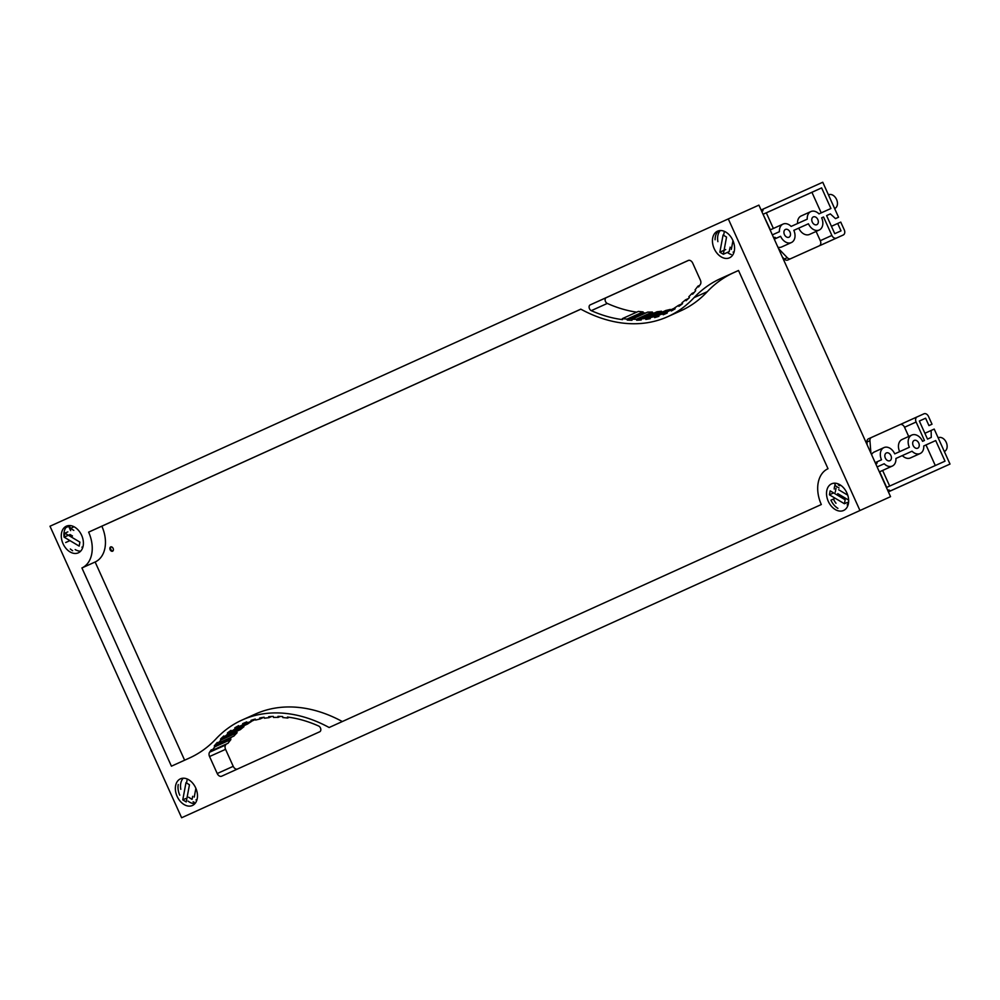 <?xml version="1.0" encoding="UTF-8"?>
<svg xmlns="http://www.w3.org/2000/svg" width="1000" height="1000" viewBox="0 0 1000 1000"><rect width="100%" height="100%" fill="white"/><g stroke="black" fill="none" stroke-linecap="round" stroke-linejoin="round"><path stroke-width="1.5" d="M714.212 248.7A14.612 10.2 65.8 0 1 717.513 231.175A14.612 10.2 65.8 0 1 732.8 240.275A14.612 10.2 65.8 0 1 729.5 257.812A14.612 10.2 65.8 0 1 714.212 248.7M828.3 501.362A14.612 10.2 65.8 0 1 831.6 483.825A14.612 10.2 65.8 0 1 846.888 492.938A14.612 10.2 65.8 0 1 843.587 510.475A14.612 10.2 65.8 0 1 828.3 501.362M834.212 489.012A14.612 10.2 65.8 0 1 835.175 484.75A14.612 10.2 -114.2 0 0 834.212 489.012M63.05 543.725A14.612 10.2 65.8 0 1 66.35 526.188A14.612 10.2 65.8 0 1 81.638 535.3A14.612 10.2 65.8 0 1 78.338 552.825A14.612 10.2 65.8 0 1 63.05 543.725M69.538 528.175A14.612 10.2 65.8 0 1 69.925 527.112A14.612 10.2 -114.2 0 0 69.538 528.175M177.125 796.375A14.612 10.2 65.8 0 1 180.425 778.85A14.612 10.2 65.8 0 1 195.712 787.95A14.612 10.2 65.8 0 1 192.413 805.487A14.612 10.2 65.8 0 1 177.125 796.375M110.138 549.738A2.35 1.638 65.8 0 1 110.662 546.925A2.35 1.638 65.8 0 1 113.112 548.387A2.35 1.638 65.8 0 1 112.587 551.2A2.35 1.638 65.8 0 1 110.138 549.738M112.912 550.988A2.35 1.638 65.8 0 1 110.825 549.425A2.35 1.638 65.8 0 1 111.037 546.825M731.625 247.862A7.25 5.062 65.8 0 1 730.025 247.213M890.55 496.662L758.913 205.125L728.3 218.912L50 526.225L181.625 817.75L890.55 496.662L181.625 817.75M194.137 802.212A14.612 10.2 65.8 0 1 193.088 801.8A14.612 10.2 -114.2 0 0 194.137 802.212M731.225 254.525A14.612 10.2 65.8 0 1 727.375 252.438A14.612 10.2 -114.2 0 0 731.225 254.525M224.438 736.812A128.737 89.913 65.8 0 1 227.925 733.913L227.375 733.012A122.05 85.25 65.8 0 1 231.025 730.337L231.537 731.25A137.975 96.363 65.8 0 1 235.275 728.812L234.788 727.875A140.238 97.938 65.8 0 1 238.663 725.65L239.125 726.6A154.175 107.675 65.8 0 1 243.1 724.613L242.662 723.65A168.95 118 65.8 0 1 243.45 723.3A168.95 118 65.8 0 1 246.775 721.888L247.188 722.85A181.925 127.062 65.8 0 1 251.375 721.325L250.987 720.35A214.412 149.75 65.8 0 1 255.287 719.062L255.65 720.05A201.788 140.938 65.8 0 1 260 719.013L259.662 718.012A162.237 113.3 65.8 0 1 264.125 717.225L264.438 718.238A210.65 147.125 65.8 0 1 268.95 717.688L268.675 716.688A167.113 116.713 65.8 0 1 273.288 716.413L273.525 717.425A187.013 130.612 65.8 0 1 278.175 717.375L277.962 716.375A208.65 145.725 65.8 0 1 282.675 716.575L282.85 717.575A168.85 117.925 65.8 0 1 287.562 718.037L287.425 717.05A156.588 109.362 65.8 0 1 318.637 726.012A3.188 2.225 65.8 0 1 320.763 728.938A3.188 2.225 65.8 0 1 319.738 731.762L221.688 776.188A4.263 2.975 65.8 0 1 217.225 773.525L209.55 756.538A4.275 2.988 65.8 0 1 209.575 752.225A167.087 116.7 65.8 0 1 211.35 749.712L212 750.487L228.012 743.288A136.175 95.1 -114.2 0 1 230.888 739.575L230.263 738.763L214.25 745.962A132.65 92.65 65.8 0 1 217.312 742.425L217.913 743.25L233.925 736.05A139.312 97.3 -114.2 0 1 237.113 732.725L236.525 731.862L220.525 739.075A157.1 109.712 65.8 0 1 223.875 735.938L224.438 736.812L240.438 729.6A128.737 89.913 -114.2 0 1 243.925 726.712L243.438 725.888M287.562 718.037L289.237 717.288M278.175 717.375L280.238 716.45M268.95 717.688L271.637 716.488M260 719.013L263.863 717.275M251.375 721.325L255.438 719.488M242.662 723.65L244.25 722.938M243.1 724.613L247.162 722.775M239.125 726.6L248.875 722.2M234.788 727.875L238.863 726.05M251.163 721.4L251.275 721.6A137.975 96.363 -114.2 0 0 247.537 724.05L231.537 731.25M235.275 728.812L251.275 721.6M227.375 733.012L231.488 731.162M227.925 733.913L243.925 726.712M237.488 730.925A157.1 109.712 -114.2 0 0 236.525 731.862M217.913 743.25A139.312 97.3 65.8 0 1 221.112 739.925L220.525 739.075M221.112 739.925L237.113 732.725M231.688 737.05A132.65 92.65 -114.2 0 0 230.263 738.763M212 750.487A136.175 95.1 65.8 0 1 214.887 746.775L214.25 745.962M214.887 746.775L230.888 739.575M226.225 744.087A167.087 116.7 -114.2 0 0 225.588 745.025A4.275 2.988 -114.2 0 0 225.562 749.338L233.225 766.325A4.263 2.975 -114.2 0 0 237.288 769.125M688.65 260.338L606.2 297.688A3.188 2.225 -114.2 0 0 605.175 300.512A3.188 2.225 -114.2 0 0 607.3 303.438A156.588 109.362 -114.2 0 0 636.7 312.162M697.925 286.163A136.175 95.1 65.8 0 1 695.05 289.875L695.675 290.7A132.65 92.65 65.8 0 1 692.613 294.237L692.013 293.412A139.312 97.3 65.8 0 1 688.825 296.725L689.412 297.587A157.1 109.712 65.8 0 1 686.05 300.725L685.5 299.85A128.737 89.913 65.8 0 1 682.013 302.738L682.55 303.637A122.05 85.25 65.8 0 1 678.913 306.325L678.4 305.413A137.975 96.363 65.8 0 1 674.663 307.85L675.15 308.775A140.238 97.938 65.8 0 1 671.263 311L670.812 310.062A154.175 107.675 65.8 0 1 666.838 312.05L667.262 313A168.95 118 65.8 0 1 666.475 313.363A168.95 118 65.8 0 1 663.162 314.775L662.738 313.812A181.925 127.062 65.8 0 1 658.562 315.325L658.95 316.3A214.412 149.75 65.8 0 1 654.65 317.6L654.287 316.613A201.788 140.938 65.8 0 1 649.938 317.65L650.263 318.637A162.237 113.3 65.8 0 1 645.8 319.425L645.487 318.425A210.65 147.125 65.8 0 1 640.987 318.962L641.25 319.962A167.113 116.713 65.8 0 1 636.65 320.25L636.4 319.237A187.013 130.612 65.8 0 1 631.763 319.275L631.975 320.288A208.65 145.725 65.8 0 1 627.25 320.075L627.075 319.088A168.85 117.925 65.8 0 1 622.362 318.625L622.5 319.613A156.588 109.362 65.8 0 1 591.287 310.65A3.188 2.225 65.8 0 1 589.163 307.712A3.188 2.225 65.8 0 1 590.2 304.887L688.238 260.475A4.263 2.975 65.8 0 1 692.712 263.125L700.375 280.113A4.275 2.988 65.8 0 1 700.35 284.438A167.087 116.7 65.8 0 1 698.575 286.95L697.925 286.163L699.712 285.363M622.362 318.625L638.362 311.413A168.85 117.925 -114.2 0 0 643.088 311.875L643.263 312.875A208.65 145.725 -114.2 0 0 645.7 313M627.075 319.088L643.088 311.875M627.25 320.075L643.263 312.875M631.763 319.275L647.763 312.075A187.013 130.612 -114.2 0 0 652.4 312.038L652.65 313.05A167.113 116.713 -114.2 0 0 654.3 312.975M636.4 319.237L652.4 312.038M636.65 320.25L652.65 313.05M640.987 318.962L656.988 311.762A210.65 147.125 -114.2 0 0 661.5 311.212L661.8 312.225A162.237 113.3 -114.2 0 0 662.075 312.188M645.487 318.425L661.5 311.212M645.8 319.425L661.8 312.225M649.938 317.65L665.938 310.45A201.788 140.938 -114.2 0 0 670.288 309.413L670.487 309.962M654.287 316.613L670.288 309.413M654.65 317.6L658.725 315.763M658.562 315.325L674.562 308.125A181.925 127.062 -114.2 0 0 674.775 308.062M662.738 313.812L669.163 310.925M663.162 314.775L667.237 312.938M670.812 310.062L674.862 308.238M678.4 305.413L682.5 303.562M685.5 299.85L688.438 298.525M692.013 293.412L694.25 292.4M738.512 270.475L720.2 278.762L738.525 270.5L828.012 468.713A29.85 20.85 -114.2 0 0 821.312 504.525L329.137 727.513A161.275 112.638 -114.2 0 0 242.162 720L255.387 714.05A161.275 112.638 65.8 0 1 342.312 721.538M242.162 720A161.275 112.638 -114.2 0 0 215.863 739.025A166.025 115.95 -114.2 0 1 189.737 757.887L171.425 766.188L81.912 567.95A29.85 20.85 -114.2 0 0 88.625 532.137L580.8 309.15A161.275 112.638 -114.2 0 0 667.763 316.663A161.275 112.638 -114.2 0 0 694.062 297.625L707.288 291.675A161.275 112.638 65.8 0 1 680.987 310.712L667.763 316.663M184.625 760.2L95.138 562L81.912 567.95M733.413 272.812A166.025 115.95 -114.2 0 0 707.288 291.675M580.837 309.175L101.838 526.188A29.85 20.85 65.8 0 1 95.138 562M720.2 278.762A166.025 115.95 -114.2 0 0 694.062 297.625M88.625 532.137L101.838 526.188M859.925 510.438L728.3 218.912M918.75 443.05A4.263 3.05 -114.4 0 1 917.725 448.188A4.263 3.05 -114.4 0 1 913.175 445.562A4.263 3.05 -114.4 0 1 914.2 440.425A4.263 3.05 -114.4 0 1 918.75 443.05M890.913 455.575A4.263 3.05 -114.4 0 1 889.887 460.712A4.263 3.05 -114.4 0 1 885.337 458.088A4.263 3.05 -114.4 0 1 886.363 452.95A4.263 3.05 -114.4 0 1 890.913 455.575M938.175 437.863L938.787 437.587A7.462 5.213 65.8 0 1 946.25 442.375A7.462 5.213 65.8 0 1 944.912 451.15A9.488 6.625 65.8 0 1 944.575 452.038M899.638 451.65A10.125 7.25 -114.4 0 1 902.087 439.475L911.775 435.075A10.125 7.25 65.6 0 1 922.575 441.325L924.45 440.487L916.112 422.025A4.263 3.05 -114.4 0 1 917.138 416.887L923.962 413.812A4.263 3.05 -114.4 0 1 928.5 416.45L932.013 424.225L928.95 425.6L925.612 418.212L919.35 421.037L927.513 439.113L931.275 437.413L931.137 430.462L934.2 429.075L950 464.062L890.438 490.875L888.85 489.95L887.738 490.45L888.85 489.95M928.95 425.6L932.013 424.225M937.9 437.25A9.488 6.625 65.8 0 1 938.787 437.587M884.2 463.75L877.125 466.925L884.2 463.75A10.125 7.25 65.6 0 0 892.312 466.062A10.125 7.25 65.6 0 0 895.913 458.475L912.038 451.213A10.125 7.25 65.6 0 0 920.138 453.537A10.125 7.25 65.6 0 0 923.75 445.95L935.7 440.562L945.013 461.163L899.275 481.75M889.675 486.062L882.625 470.45L879.638 471.8L886.688 487.413M911.775 435.075A10.125 7.25 65.6 0 0 909.35 447.275L894.737 453.862A10.125 7.25 65.6 0 0 883.95 447.6A10.125 7.25 65.6 0 0 881.513 459.812L877.275 461.712L876.912 463.512L875.812 464.012M871.562 454.613A10.125 7.25 -114.4 0 1 874.25 452L883.95 447.6M870.925 453.212L869.925 440.675A4.263 3.05 -114.4 0 1 871.438 437.475L900 424.625A4.263 3.05 -114.4 0 1 904.538 427.262L908.7 436.475M868.45 438.825L871.438 437.475A4.263 3.05 -114.4 0 1 871.45 437.475L868.462 438.825A4.263 3.05 65.6 0 0 868.45 438.825A4.263 3.05 65.6 0 0 866.938 442.038L867.163 444.862M869.925 440.675L866.938 442.038M895.913 458.475L912.038 451.213M923.75 445.975L926 444.963L935.3 465.538M920.138 453.537L910.438 457.925A10.125 7.25 -114.4 0 1 902.337 455.613M926 444.963L935.7 440.562M886.425 487.525L899.388 481.7M917.138 416.887A4.263 3.05 -114.4 0 1 917.138 416.875L900.275 424.525L917.138 416.887M888.388 491.863L950 464.062M888.363 491.812L890.438 490.875M875.2 462.663L877.275 461.712M919.362 421.05L925.612 418.212M924.887 433.288L931.137 430.462M812.262 222.05A4.263 3.05 -114.4 0 1 813.288 216.912A4.263 3.05 -114.4 0 1 817.825 219.55A4.263 3.05 -114.4 0 1 816.8 224.688A4.263 3.05 -114.4 0 1 812.262 222.05M784.425 234.575A4.263 3.05 -114.4 0 1 785.45 229.438A4.263 3.05 -114.4 0 1 790 232.075A4.263 3.05 -114.4 0 1 788.975 237.213A4.263 3.05 -114.4 0 1 784.425 234.575M828.475 194.925L829.1 194.65A7.462 5.213 65.8 0 1 836.55 199.438A7.462 5.213 65.8 0 1 835.225 208.212A9.488 6.625 65.8 0 1 834.887 209.1M828.2 194.312A9.488 6.625 65.8 0 1 829.1 194.65M835.225 208.212L834.6 208.487M763.05 214.275L776.012 208.438L763.062 214.3L770.387 229.825L773.375 228.475L766.312 212.838L821.625 187.9L830.925 208.512L818.975 213.888A10.125 7.25 65.6 0 0 810.863 211.575A10.125 7.25 65.6 0 0 807.25 219.163L791.137 226.412A10.125 7.25 65.6 0 0 783.025 224.1A10.125 7.25 65.6 0 0 779.425 231.688L772.35 234.875M774.287 239.163L780.6 236.3A10.125 7.25 65.6 0 0 791.388 242.55L781.688 246.95A10.125 7.25 -114.4 0 1 777.925 247.237M791.388 242.55A10.125 7.25 65.6 0 0 793.825 230.35L808.438 223.775L793.825 230.35M782.337 257L784.312 259.037A4.263 3.05 65.6 0 0 787.725 260.025L816.275 247.175A4.263 3.05 65.6 0 0 816.287 247.175L790.713 258.675A4.263 3.05 -114.4 0 1 787.3 257.688L778.562 248.637M784.312 259.037L787.3 257.688M816.112 231.438L820.288 240.688A4.263 3.05 -114.4 0 1 819.275 245.825A4.263 3.05 -114.4 0 1 819.262 245.825L816.275 247.175M808.438 223.775A10.125 7.25 65.6 0 0 819.225 230.025L809.525 234.425A10.125 7.25 -114.4 0 1 798.737 228.175M797.55 223.525A10.125 7.25 -114.4 0 1 801.162 215.963L810.863 211.575M766.312 212.838L811.925 192.3L821.213 212.875M819.225 230.025A10.125 7.25 65.6 0 0 821.65 217.825L823.538 216.975L821.663 217.825M813.7 248.337A4.263 3.05 65.6 0 0 814.025 248.212L836.413 238.075A4.263 3.05 -114.4 0 1 831.875 235.438L823.538 216.975M821.625 187.9L811.925 192.3M780.6 236.3L776.35 238.212L774.762 237.288L773.662 237.787L774.762 237.288M761.725 211.35L762.837 210.863L763.188 209.062L822.763 182.25L838.55 217.237L835.487 218.612L830.35 213.912L826.6 215.6L834.762 233.675L841.025 230.863L837.688 223.475L840.75 222.1L844.262 229.862A4.263 3.05 -114.4 0 1 843.238 235A4.263 3.05 -114.4 0 1 843.225 235.012L820.85 245.15M763.188 209.062L761.112 210M776.35 238.212L774.275 239.15M837.688 223.475L831.425 226.312M830.35 213.912L826.6 215.613M835.487 218.612L838.55 217.237M829.412 494.812L830.15 490.838L845.163 499.762L844.412 503.738L829.412 494.812L833.425 493M831.6 483.825A14.612 10.2 -114.2 0 0 826.7 495.925A14.612 10.2 -114.2 0 0 835.275 509.538A14.612 10.2 -114.2 0 0 843.587 510.462M848.238 504.35L847.362 502.413L844.412 503.738M847.2 504.725L847.738 505.9M834.9 498.375L833.325 499.087M836 503.263A14.612 10.2 65.8 0 1 833.45 499.038L830.938 500.163A14.612 10.2 -114.2 0 0 837.913 508.35M833.45 499.038L834.912 498.375M839.05 488.013L835.763 486.062L834.463 483.188M839.638 485.75L838.275 484.938M848.637 500.112L837.738 493.625M838.625 489.738L847.738 495.15M835.275 492.175L836.025 488.188M64.9 533.188L79.912 542.125L79.162 546.1L64.162 537.175L64.9 533.188L67.85 531.862M66.35 526.188A14.612 10.2 -114.2 0 0 61.45 538.288A14.612 10.2 -114.2 0 0 70.025 551.9A14.612 10.2 -114.2 0 0 78.338 552.825M69.662 540.737L65.688 542.525M70.325 548.975A14.612 10.2 -114.2 0 0 72.663 550.712M70.638 530.612L68.7 526.325L65.912 527.575A14.612 10.2 -114.2 0 0 64.112 537.2L70.037 534.525L72.487 535.988M67.112 535.85L67.3 534.8M72.475 526.087L73.025 527.3L70.512 528.425L69.225 525.55M73.8 530.375L70.512 528.425M81.962 547.087L82.487 548.263M80.675 551.15A14.612 10.2 65.8 0 1 75.175 549.587M182.763 799.862L185.987 782.675L189.462 784.75L186.238 801.925L182.763 799.862L185.725 798.538M180.425 778.85A14.612 10.2 -114.2 0 0 175.6 785.725A14.612 10.2 -114.2 0 0 180.125 801.137A14.612 10.2 -114.2 0 0 192.413 805.487M178.238 784.538A14.612 10.2 -114.2 0 0 179.775 795.188M180.8 789.325A14.612 10.2 65.8 0 1 180.75 783.413A14.612 10.2 65.8 0 1 183.238 778.213M193.912 803.637A14.612 10.2 65.8 0 1 188.062 801.112M186.625 799.075L185.712 798.538M187.1 779.95L186.65 782.375M196.575 800.925L196.038 799.737M194.237 797.1L195.875 788.337M191.975 799.35L188.637 797.225M192.675 796.287L192.113 799.287M723.337 254.25L719.862 252.188L723.075 235L726.55 237.075L723.337 254.25L729.2 251.612L729.762 248.612M717.513 231.175A14.612 10.2 -114.2 0 0 712.688 238.05A14.612 10.2 -114.2 0 0 717.225 253.463A14.612 10.2 -114.2 0 0 729.513 257.812M717.887 241.65A14.612 10.2 65.8 0 1 717.837 235.738A14.612 10.2 65.8 0 1 720.325 230.538M718.9 230.712A14.612 10.2 -114.2 0 0 715.337 236.863A14.612 10.2 -114.2 0 0 715.088 239.762M731.325 249.425L732.975 240.662M733.662 253.25L733.125 252.062M724.188 232.275L723.737 234.7M719.862 252.188L725.725 249.55M209.575 752.225L225.588 745.025M209.55 756.538L225.562 749.338M217.225 773.525L233.225 766.325M590.2 304.887L606.2 297.688M591.287 310.65L607.3 303.438M904.538 427.262L916.112 422.025M787.725 260.025L790.713 258.675M831.875 235.438L820.3 240.688M836.413 238.075L814.025 248.212M879.375 471.912L892.312 466.062M783.025 224.1L770.125 229.95"/></g></svg>
